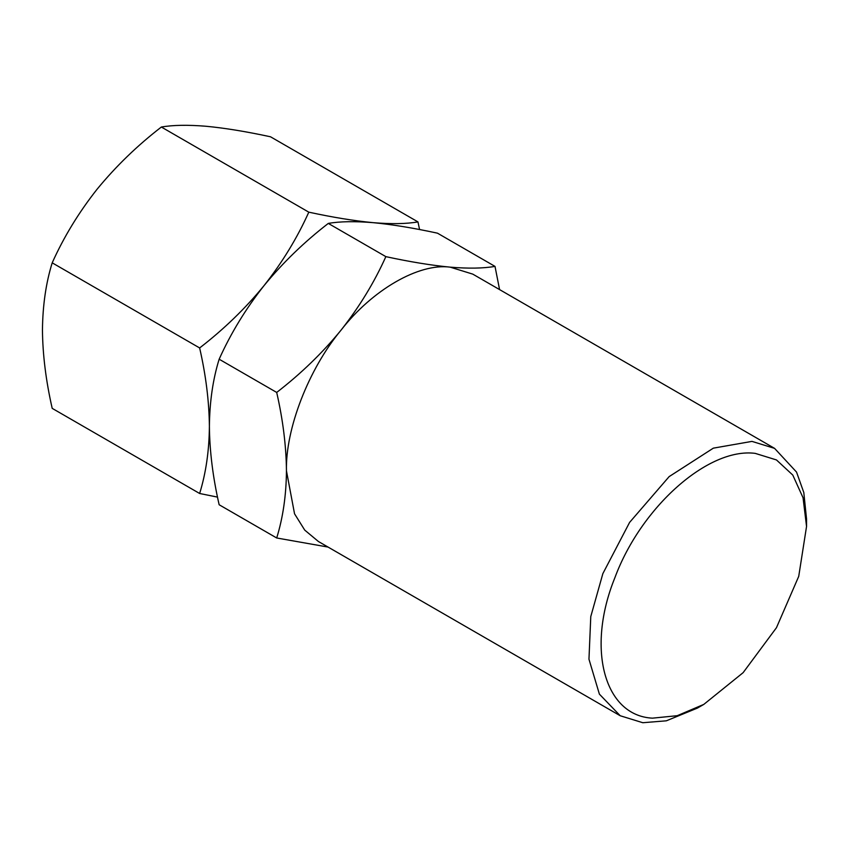 <?xml version="1.0" encoding="UTF-8"?>
<svg xmlns="http://www.w3.org/2000/svg" width="849" height="849" viewBox="0 0 849 849"><rect width="100%" height="100%" fill="white"/><g stroke="black" fill="none" stroke-linecap="round" stroke-linejoin="round"><path stroke-width="1.27" d="M276.7 537.979C283.004 517.55 286.251 495.169 286.453 470.834C286.209 446.012 282.95 419.884 276.7 392.44L219.148 359.212C212.897 379.376 209.65 401.757 209.395 426.357C209.119 401.312 205.872 375.173 199.642 347.952L52.203 262.829C45.973 282.855 42.726 305.237 42.45 329.964C42.683 354.68 45.931 380.819 52.203 408.369L199.642 493.492C205.925 473.137 209.172 450.755 209.395 426.357C209.639 451.18 212.887 477.308 219.148 504.752L276.7 537.979L328.032 547.064M199.642 493.492L217.524 497.111M419.576 229.559L417.963 221.907L270.513 136.785C246.157 131.531 224.709 128.029 206.19 126.278C187.916 124.761 172.973 125.015 161.352 127.032L308.803 212.165C297.192 238.007 282.25 262.511 263.975 285.688C282.781 262.744 304.229 241.986 328.298 223.414L385.86 256.642C374.239 282.494 359.297 306.998 341.022 330.176C372.308 289.817 418.897 262.925 450.182 267.148L472.787 274.131L774.575 448.368L751.97 441.384L713.34 448.155L669.139 476.618L629.587 522.422L602.864 573.606L590.777 616.565L588.962 659.217L599.394 694.142L620.205 715.739L642.81 722.722L666.348 720.812L697.39 708.098L703.81 704.394L743.13 672.663L776.464 627.698L798.729 576.354L806.55 526.444L803.048 497.758L792.786 475.069L776.464 459.935L755.186 453.366C708.353 447.296 641.059 506.959 614.846 577.808C586.16 648.445 604.191 715.739 652.446 718.158L677.226 715.696L703.81 704.394M276.7 392.44C301.055 373.613 322.503 352.866 341.022 330.176C308.665 368.986 285.37 429.032 286.453 470.834L294.539 513.794L304.727 530.105L318.417 541.503L620.205 715.739M499.573 289.594L495.009 266.395L437.458 233.167C413.198 227.935 391.75 224.433 373.136 222.661C354.33 220.867 332.882 217.365 308.803 212.165M417.963 221.907C406.342 223.924 391.4 224.178 373.136 222.661C354.744 221.154 339.802 221.409 328.298 223.414M219.148 359.212C230.758 333.37 245.701 308.856 263.975 285.688C245.446 308.378 224.009 329.136 199.642 347.952M806.55 526.444L806.55 519.036L803.801 492.505L796.532 472.076L774.575 448.368M495.009 266.395C483.336 268.411 468.393 268.666 450.182 267.148C431.26 265.323 409.812 261.821 385.86 256.642M52.203 262.829C63.813 236.977 78.755 212.473 97.03 189.295C115.835 166.362 137.273 145.603 161.352 127.032"/></g></svg>
